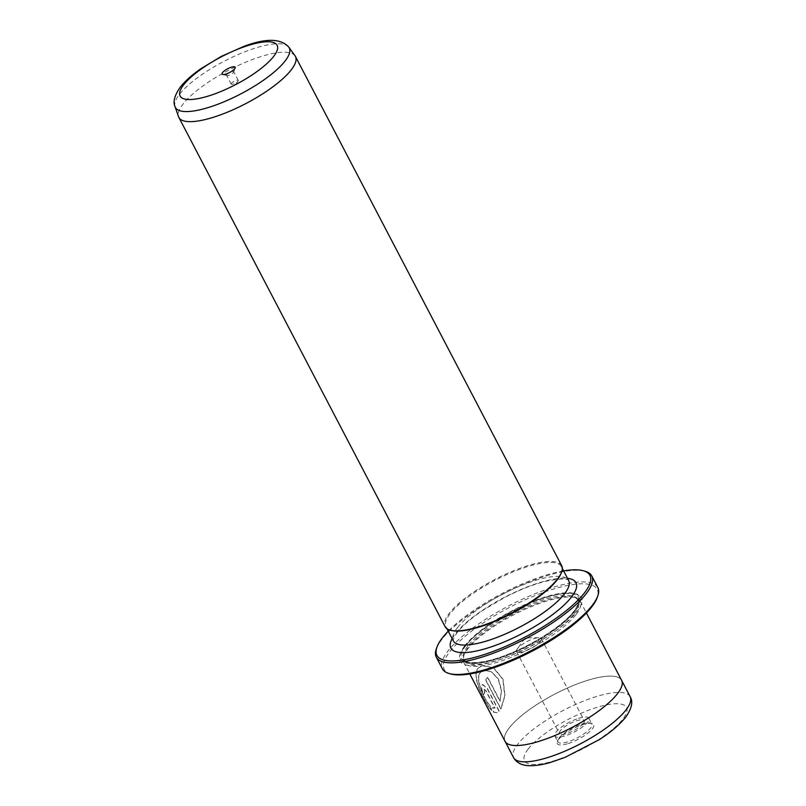 <?xml version="1.0" encoding="UTF-8"?>
<svg xmlns="http://www.w3.org/2000/svg" width="806" height="806" viewBox="0 0 806 806"><rect width="100%" height="100%" fill="white"/><g stroke="black" fill="none" stroke-linecap="round" stroke-linejoin="round"><path stroke-width="0.6" stroke-dasharray="4.03 3.02" d="M226.889 74.585A3.97 1.138 -27.6 0 0 226.637 75.391A3.97 1.138 -27.6 0 0 226.949 75.603A3.97 1.138 -27.6 0 0 230.234 74.777A3.97 1.138 -27.6 0 0 233.428 72.51A3.97 1.138 -27.6 0 0 233.68 72.087A3.97 1.138 -27.6 0 0 233.68 71.704A3.97 1.138 -27.6 0 0 230.617 72.077A3.97 1.138 -27.6 0 0 226.889 74.585M231.453 83.31A3.97 1.138 -27.6 0 0 231.201 84.116A3.97 1.138 -27.6 0 0 231.927 84.378A3.97 1.138 -27.6 0 0 237.992 81.245A3.97 1.138 -27.6 0 0 238.042 81.174A3.97 1.138 -27.6 0 0 238.244 80.439A3.97 1.138 -27.6 0 0 235.181 80.812A3.97 1.138 -27.6 0 0 231.453 83.31M563.616 570.88A86.333 24.633 -27.6 0 0 448.237 631.199M436.378 648.729A87.703 25.026 152.4 0 1 441.839 639.42A87.703 25.026 152.4 0 1 512.294 589.428A87.703 25.026 152.4 0 1 584.783 571.152M451.078 674.038A86.333 24.633 152.4 0 1 449.667 651.863A86.333 24.633 152.4 0 1 542.126 592.873A86.333 24.633 152.4 0 1 597.165 597.659M597.84 587.544A87.703 25.026 -27.6 0 0 530.237 595.725A87.703 25.026 -27.6 0 0 447.924 651.057A87.703 25.026 -27.6 0 0 442.393 668.819M500.254 701.24L487.761 677.332A65.78 18.77 -27.6 0 0 485.706 679.7L500.979 708.907L505.009 695.618L503.035 679.236L493.544 667.61L482.149 665.585L478.23 668.275C471.167 676.446 484.869 702.55 491.67 710.489L490.572 706.147C484.366 699.81 474.754 678.924 480.416 672.466L483.479 670.33L491.267 671.519L498.44 678.984L501.554 690.349L500.032 701.321L501.322 690.42L498.219 679.055L491.045 671.589L483.257 670.401L480.195 672.536C474.533 679.015 484.134 699.87 490.34 706.227L491.448 710.56C484.668 702.661 470.926 676.486 477.998 668.345L481.917 665.655L493.322 667.69L502.803 679.307L504.778 695.729L500.758 708.978L485.484 679.77A65.78 18.77 152.4 0 1 487.529 677.413L500.032 701.321M484.104 689.362L485.806 690.41L495.015 708.031L492.738 707.708L493.675 712.101L497.04 712.585L499.236 711.174L487.247 688.243L482.703 684.485L481.917 685.171C481.192 687.357 481.837 690.45 483.862 694.44A65.78 18.77 152.4 0 1 484.678 692.475L484.356 689.13L484.446 692.545A65.78 18.77 -27.6 0 0 483.64 694.51C481.615 690.52 480.97 687.427 481.686 685.241L482.472 684.556L487.015 688.314L499.005 711.245L496.818 712.665L493.443 712.172L492.506 707.779L494.793 708.101L485.575 690.48L483.882 689.432M295.036 55.785A65.78 18.77 -27.6 0 0 243.523 63.12A65.78 18.77 -27.6 0 0 183.012 104.085A65.78 18.77 -27.6 0 0 178.549 116.689M583.343 723.476A13.974 3.99 152.4 0 1 570.225 732.291A13.974 3.99 152.4 0 1 559.455 733.601A13.974 3.99 152.4 0 1 560.331 730.77A13.974 3.99 152.4 0 1 573.449 721.944A13.974 3.99 152.4 0 1 584.229 720.645A13.974 3.99 152.4 0 1 583.343 723.476M540.443 641.415A13.974 3.99 152.4 0 1 527.326 650.23A13.974 3.99 152.4 0 1 516.555 651.54A13.974 3.99 152.4 0 1 517.261 648.931A13.974 3.99 152.4 0 1 517.432 648.709A13.974 3.99 152.4 0 1 538.781 637.687A13.974 3.99 152.4 0 1 541.33 638.584A13.974 3.99 152.4 0 1 540.443 641.415M568.21 743.535A20.553 5.864 -27.6 0 0 588.803 732.382A20.553 5.864 -27.6 0 0 592.067 723.466A20.553 5.864 -27.6 0 0 582.768 724.675A20.553 5.864 -27.6 0 0 557.289 741.651A20.553 5.864 -27.6 0 0 568.21 743.535M581.68 724.141A19.183 5.471 152.4 0 1 590.355 723.012A19.183 5.471 152.4 0 1 591.886 724.05A19.183 5.471 152.4 0 1 585.368 732.856A19.183 5.471 152.4 0 1 568.089 741.742A19.183 5.471 152.4 0 1 557.883 741.832A19.183 5.471 152.4 0 1 557.893 739.979A19.183 5.471 152.4 0 1 581.68 724.141M578.637 718.317A19.183 5.471 152.4 0 1 588.843 718.237A19.183 5.471 152.4 0 1 582.325 727.032A19.183 5.471 152.4 0 1 565.046 735.928A19.183 5.471 152.4 0 1 554.84 736.009A19.183 5.471 152.4 0 1 561.349 727.203A19.183 5.471 152.4 0 1 578.637 718.317M576.078 614.525A65.78 18.77 -27.6 0 0 580.239 601.195A65.78 18.77 -27.6 0 0 575 597.629A65.78 18.77 -27.6 0 0 520.646 611.341A65.78 18.77 -27.6 0 0 467.802 648.83A65.78 18.77 -27.6 0 0 463.702 655.812A65.78 18.77 -27.6 0 0 463.651 662.149A65.78 18.77 -27.6 0 0 514.349 656.013A65.78 18.77 -27.6 0 0 576.078 614.525M505.171 741.56L505.03 741.298A65.78 18.77 152.4 0 1 509.18 727.979A65.78 18.77 152.4 0 1 570.91 686.48A65.78 18.77 152.4 0 1 621.617 680.345A65.77 18.77 152.4 0 1 617.456 693.674A65.77 18.77 152.4 0 1 555.737 735.163A65.77 18.77 152.4 0 1 505.03 741.298A65.77 18.77 152.4 0 1 509.18 727.979A65.77 18.77 152.4 0 1 570.91 686.49A65.77 18.77 152.4 0 1 621.607 680.355L621.748 680.617M464.327 647.218A68.52 19.556 -27.6 0 0 460.055 654.492A68.52 19.556 -27.6 0 0 503.74 658.301A68.52 19.556 -27.6 0 0 577.126 611.482A68.52 19.556 -27.6 0 0 575.998 593.881A68.52 19.556 -27.6 0 0 519.366 608.167A68.52 19.556 -27.6 0 0 464.327 647.218M464.85 645.697A67.15 19.163 -27.6 0 0 460.659 652.83A67.15 19.163 -27.6 0 0 503.468 656.558A67.15 19.163 -27.6 0 0 575.383 610.676A67.15 19.163 -27.6 0 0 574.285 593.428A67.15 19.163 -27.6 0 0 518.792 607.422A67.15 19.163 -27.6 0 0 464.85 645.697M574.346 613.719A64.409 18.377 -27.6 0 0 578.416 600.672A64.409 18.377 -27.6 0 0 573.288 597.175A64.409 18.377 -27.6 0 0 520.061 610.595A64.409 18.377 -27.6 0 0 468.316 647.309A64.409 18.377 -27.6 0 0 464.306 654.15A64.409 18.377 -27.6 0 0 464.256 660.356A64.409 18.377 -27.6 0 0 513.906 654.341A64.409 18.377 -27.6 0 0 574.346 613.719M561.681 565.701A65.78 18.77 -27.6 0 0 510.974 571.837A65.78 18.77 -27.6 0 0 449.244 613.326A65.78 18.77 -27.6 0 0 445.083 626.645M561.319 572.865A65.095 18.578 -27.6 0 0 561.369 566.598A65.095 18.578 -27.6 0 0 511.195 572.673A65.095 18.578 -27.6 0 0 450.111 613.729A65.095 18.578 -27.6 0 0 446 626.917A65.095 18.578 -27.6 0 0 451.179 630.443M175.063 106.714A64.248 18.337 152.4 0 1 179.426 94.403A64.248 18.337 152.4 0 1 238.516 54.395A64.248 18.337 152.4 0 1 288.83 47.232M630.131 696.646A65.77 18.77 -27.6 0 0 579.423 702.782A65.77 18.77 -27.6 0 0 517.704 744.27A65.77 18.77 -27.6 0 0 513.553 757.59M528.121 749.117A57.548 16.422 152.4 0 1 595.866 707.698A57.548 16.422 152.4 0 1 622.857 719.093A57.548 16.422 152.4 0 1 555.112 760.511A57.548 16.422 152.4 0 1 528.121 749.117M467.712 646.14A64.409 18.377 -27.6 0 0 463.641 659.187A64.409 18.377 -27.6 0 0 513.291 653.182A64.409 18.377 -27.6 0 0 573.741 612.55A64.409 18.377 -27.6 0 0 577.801 599.503A64.409 18.377 -27.6 0 0 528.152 605.518A64.409 18.377 -27.6 0 0 467.712 646.14M465.979 645.334A65.78 18.77 -27.6 0 0 496.818 658.371A65.78 18.77 -27.6 0 0 574.255 611.029A65.78 18.77 -27.6 0 0 543.405 597.992A65.78 18.77 -27.6 0 0 465.979 645.334M452.126 638.644A70.575 20.14 152.4 0 1 455.33 633.788A70.575 20.14 152.4 0 1 509.049 595.009A70.575 20.14 152.4 0 1 567.505 578.325M457.415 627.703A65.095 18.578 -27.6 0 0 453.304 640.881C454.1 640.881 450.725 642.211 457.234 632.478C462.453 625.768 471.067 618.353 483.076 610.223L503.962 597.861C518.973 590.052 532.867 584.531 545.642 581.287C572.552 575.837 568.28 582.184 568.673 580.562A65.095 18.578 -27.6 0 0 518.5 586.637A65.095 18.578 -27.6 0 0 457.415 627.703M226.949 75.603L222.668 74.464M231.201 84.116L226.637 75.391M238.042 81.174L235.785 84.308L231.927 84.378M516.555 651.54L559.455 733.601M538.781 637.687L525.21 637.929L517.261 648.931M590.355 723.012L592.067 723.466M588.843 718.237L591.886 724.05M580.239 601.195L586.415 613.013M460.659 652.83L460.055 654.492M578.416 600.672L577.801 599.503C579.171 601.931 577.821 605.88 573.781 611.351C563.525 625.174 533.149 644.891 506.37 654.946C481.585 665.121 463.269 663.489 463.641 659.187L464.256 660.356M573.288 597.175L575 597.629M562.326 568.411L561.369 566.598M446.947 628.73L446 626.917M464.306 654.15L463.702 655.812M574.285 593.428L575.998 593.881M463.651 662.149L469.827 673.967M554.84 736.009L557.883 741.832M557.893 739.979L557.289 741.651M541.33 638.584L584.229 720.645M238.244 80.439L233.68 71.704M233.68 72.087L235.191 67.926"/><path stroke-width="1.21" d="M222.547 72.57A7.405 2.116 -27.6 0 0 222.668 74.464A7.405 2.116 -27.6 0 0 228.783 72.923A7.405 2.116 -27.6 0 0 234.727 68.712A7.405 2.116 -27.6 0 0 235.191 67.926A7.405 2.116 -27.6 0 0 230.476 67.513A7.405 2.116 -27.6 0 0 222.547 72.57M448.237 631.199A86.333 24.633 -27.6 0 0 442.363 637.899A86.333 24.633 -27.6 0 0 436.983 647.067A86.333 24.633 -27.6 0 0 492.023 651.853A86.333 24.633 -27.6 0 0 584.481 592.863A86.333 24.633 -27.6 0 0 583.06 570.688A86.333 24.633 -27.6 0 0 563.616 570.88M583.06 570.688L584.783 571.152A87.703 25.026 152.4 0 1 591.755 575.907A87.703 25.026 152.4 0 1 586.224 593.669A87.703 25.026 152.4 0 1 503.911 649.001A87.703 25.026 152.4 0 1 436.308 657.182A87.703 25.026 152.4 0 1 436.378 648.729L436.983 647.067M597.77 595.997L597.165 597.659A86.333 24.633 152.4 0 1 591.785 606.827A86.333 24.633 152.4 0 1 522.429 656.034A86.333 24.633 152.4 0 1 451.078 674.038L449.365 673.574A87.703 25.026 -27.6 0 0 521.855 655.298A87.703 25.026 -27.6 0 0 592.309 605.306A87.703 25.026 -27.6 0 0 597.77 595.997A87.703 25.026 -27.6 0 0 597.84 587.544L591.755 575.907M291.298 69.779A65.78 18.77 -27.6 0 0 295.449 56.46A65.78 18.77 -27.6 0 0 295.036 55.785L288.83 47.232A64.248 18.337 152.4 0 1 285.183 60.893A64.248 18.337 152.4 0 1 223.705 101.929A64.248 18.337 152.4 0 1 175.063 106.714L178.549 116.689A65.78 18.77 -27.6 0 0 178.861 117.414A65.78 18.77 -27.6 0 0 229.569 111.278A65.78 18.77 -27.6 0 0 291.298 69.779M586.415 613.013L621.617 680.345A65.78 18.77 152.4 0 1 617.467 693.674A65.78 18.77 152.4 0 1 555.737 735.163A65.78 18.77 152.4 0 1 505.03 741.298L469.827 673.967M178.861 117.414L445.083 626.645A65.78 18.77 -27.6 0 0 450.322 630.221A65.78 18.77 -27.6 0 0 504.687 616.509A65.78 18.77 -27.6 0 0 557.52 579.02A65.78 18.77 -27.6 0 0 561.621 572.028A65.78 18.77 -27.6 0 0 561.681 565.701L295.449 56.46M450.322 630.221L451.179 630.443A65.095 18.578 -27.6 0 0 504.969 616.882A65.095 18.578 -27.6 0 0 557.268 579.776A65.095 18.578 -27.6 0 0 561.319 572.865L561.621 572.028M436.308 657.182L442.393 668.819A87.703 25.026 -27.6 0 0 449.365 673.574M273.697 56.36A54.748 15.626 -27.6 0 0 248.026 45.519A54.748 15.626 -27.6 0 0 183.577 84.912A54.748 15.626 -27.6 0 0 209.258 95.763A54.748 15.626 -27.6 0 0 273.697 56.36M625.97 709.965A65.77 18.77 -27.6 0 0 630.131 696.646C633.244 701.764 631.773 708.585 625.718 717.139C618.041 726.72 607.18 734.568 599.332 739.606L565.147 757.328L550.629 762.375C542.589 764.723 535.537 765.831 529.492 765.7C521.956 765.559 516.646 762.859 513.553 757.59A65.77 18.77 -27.6 0 0 564.25 751.454A65.77 18.77 -27.6 0 0 625.97 709.965M567.505 578.325A70.575 20.14 152.4 0 1 571.514 596.974A70.575 20.14 152.4 0 1 493.081 646.221A70.575 20.14 152.4 0 1 452.126 638.644M446.947 628.73L453.304 640.881A65.095 18.578 -27.6 0 0 503.478 634.806A65.095 18.578 -27.6 0 0 564.563 593.75A65.095 18.578 -27.6 0 0 568.673 580.562L562.326 568.411M288.83 47.232C281.002 38.366 266.051 38.073 243.976 46.355L221.469 56.309L200.805 68.772C191.899 74.968 185.037 81.114 180.242 87.199C174.529 95.43 172.806 101.929 175.063 106.714M621.748 680.617L630.131 696.646M505.171 741.56L513.553 757.59"/></g></svg>
